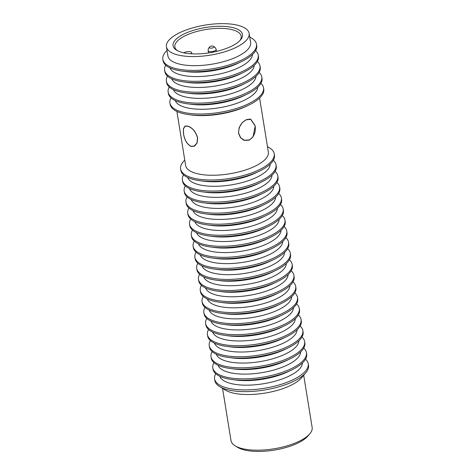 <?xml version="1.0" encoding="UTF-8"?>
<svg xmlns="http://www.w3.org/2000/svg" width="475" height="475" viewBox="0 0 475 475"><rect width="100%" height="100%" fill="white"/><g stroke="black" fill="none" stroke-linecap="round" stroke-linejoin="round"><path stroke-width="0.71" d="M246.204 119.831C241.003 122.609 238.492 127.11 238.682 133.333L240.694 137.756L244.441 140.232L249.452 139.887C254.048 136.925 255.936 132.24 255.128 125.833L250.675 119.326L246.204 119.831M243.325 139.977L243.734 140.018M238.533 133.38L239.127 127.692L242.155 122.704L246.477 119.558L250.711 119.172L255.217 125.774L253.068 136.883L249.179 140.161L244.388 140.38L240.582 137.869L238.533 133.38M187.791 126.089C192.559 127.805 195.842 131.729 197.642 137.863L197.107 143.112L194.239 146.235L191.087 146.437C187.055 144.388 184.52 140.119 183.481 133.641L183.368 128.689L185.06 126.101L187.791 126.089M259.593 98.034L268.351 152.101A41.895 15.236 170.8 0 1 242.416 170.941A41.895 15.236 170.8 0 1 195.421 173.197A41.895 15.236 170.8 0 1 185.648 165.496L176.89 111.429M184.769 160.087A47.423 17.248 -9.2 0 0 180.601 168.952A47.423 17.248 -9.2 0 0 191.668 177.668A47.423 17.248 -9.2 0 0 244.868 175.115A47.423 17.248 -9.2 0 0 274.229 153.787A47.423 17.248 -9.2 0 0 267.478 146.692M180.601 168.952L180.827 170.335A47.423 17.248 -9.2 0 0 191.888 179.051A47.423 17.248 -9.2 0 0 200.064 180.726A47.423 17.248 -9.2 0 0 259.475 171.101A47.423 17.248 -9.2 0 0 274.455 155.171L274.229 153.787M200.064 180.726L203.698 181.195A41.895 15.236 -9.2 0 0 256.179 172.698L259.475 171.101M270.216 164.107A41.895 15.236 170.8 0 1 242.998 182.335A41.895 15.236 170.8 0 1 197.208 184.241A41.895 15.236 170.8 0 1 187.667 177.472M183.534 174.853A47.423 17.248 -9.2 0 0 182.388 180.001A47.423 17.248 -9.2 0 0 193.456 188.717A47.423 17.248 -9.2 0 0 246.662 186.164A47.423 17.248 -9.2 0 0 276.022 164.837A47.423 17.248 -9.2 0 0 273.309 160.312M182.388 180.001L182.614 181.379A47.423 17.248 -9.2 0 0 193.681 190.095A47.423 17.248 -9.2 0 0 201.857 191.769A47.423 17.248 -9.2 0 0 261.262 182.151A47.423 17.248 -9.2 0 0 276.242 166.214L276.022 164.837M201.857 191.769L205.491 192.244A41.895 15.236 -9.2 0 0 257.967 183.748L261.262 182.151M272.003 175.15A41.895 15.236 170.8 0 1 244.785 193.378A41.895 15.236 170.8 0 1 199.001 195.29A41.895 15.236 170.8 0 1 189.46 188.522M185.321 185.903A47.423 17.248 -9.2 0 0 184.181 191.045A47.423 17.248 -9.2 0 0 195.243 199.761A47.423 17.248 -9.2 0 0 248.449 197.214A47.423 17.248 -9.2 0 0 277.81 175.881A47.423 17.248 -9.2 0 0 275.102 171.362M184.181 191.045L184.401 192.428A47.423 17.248 -9.2 0 0 195.468 201.145A47.423 17.248 -9.2 0 0 203.644 202.819A47.423 17.248 -9.2 0 0 263.055 193.194A47.423 17.248 -9.2 0 0 278.035 177.264L277.81 175.881M203.644 202.819L207.278 203.294A41.895 15.236 -9.2 0 0 259.754 194.792L263.055 193.194M273.79 186.2A41.895 15.236 170.8 0 1 246.572 204.428A41.895 15.236 170.8 0 1 200.788 206.34A41.895 15.236 170.8 0 1 191.247 199.565M187.108 196.953A47.423 17.248 -9.2 0 0 185.968 202.095A47.423 17.248 -9.2 0 0 197.036 210.811A47.423 17.248 -9.2 0 0 250.236 208.258A47.423 17.248 -9.2 0 0 279.597 186.93A47.423 17.248 -9.2 0 0 276.889 182.412M185.968 202.095L186.194 203.478A47.423 17.248 -9.2 0 0 197.256 212.188A47.423 17.248 -9.2 0 0 205.432 213.869A47.423 17.248 -9.2 0 0 264.842 204.244A47.423 17.248 -9.2 0 0 279.822 188.314L279.597 186.93M205.432 213.869L209.065 214.338A41.895 15.236 -9.2 0 0 261.547 205.841L264.842 204.244M275.583 197.244A41.895 15.236 170.8 0 1 248.366 215.472A41.895 15.236 170.8 0 1 202.576 217.384A41.895 15.236 170.8 0 1 193.034 210.615M188.902 207.997A47.423 17.248 -9.2 0 0 187.756 213.144A47.423 17.248 -9.2 0 0 198.823 221.855A47.423 17.248 -9.2 0 0 252.029 219.308A47.423 17.248 -9.2 0 0 281.39 197.98A47.423 17.248 -9.2 0 0 278.677 193.456M187.756 213.144L187.981 214.522A47.423 17.248 -9.2 0 0 199.049 223.238A47.423 17.248 -9.2 0 0 207.225 224.912A47.423 17.248 -9.2 0 0 266.635 215.294A47.423 17.248 -9.2 0 0 281.61 199.357L281.39 197.98M207.225 224.912L210.858 225.388A41.895 15.236 -9.2 0 0 263.334 216.885L266.635 215.294M277.37 208.293A41.895 15.236 170.8 0 1 250.153 226.522A41.895 15.236 170.8 0 1 204.369 228.433A41.895 15.236 170.8 0 1 194.827 221.665M190.689 219.046A47.423 17.248 -9.2 0 0 189.549 224.188A47.423 17.248 -9.2 0 0 200.61 232.904A47.423 17.248 -9.2 0 0 253.816 230.357A47.423 17.248 -9.2 0 0 283.177 209.024A47.423 17.248 -9.2 0 0 280.47 204.505M189.549 224.188L189.768 225.572A47.423 17.248 -9.2 0 0 200.836 234.288A47.423 17.248 -9.2 0 0 209.012 235.962A47.423 17.248 -9.2 0 0 268.423 226.338A47.423 17.248 -9.2 0 0 283.403 210.407L283.177 209.024M209.012 235.962L212.646 236.437A41.895 15.236 -9.2 0 0 265.121 227.935L268.423 226.338M279.158 219.343A41.895 15.236 170.8 0 1 251.946 237.571A41.895 15.236 170.8 0 1 206.156 239.483A41.895 15.236 170.8 0 1 196.614 232.708M192.476 230.09A47.423 17.248 -9.2 0 0 191.336 235.238A47.423 17.248 -9.2 0 0 202.403 243.954A47.423 17.248 -9.2 0 0 255.609 241.401A47.423 17.248 -9.2 0 0 284.964 220.073A47.423 17.248 -9.2 0 0 282.257 215.549M191.336 235.238L191.562 236.621A47.423 17.248 -9.2 0 0 202.623 245.332A47.423 17.248 -9.2 0 0 210.799 247.006A47.423 17.248 -9.2 0 0 270.21 237.387A47.423 17.248 -9.2 0 0 285.19 221.457L284.964 220.073M210.799 247.006L214.433 247.481A41.895 15.236 -9.2 0 0 266.914 238.984L270.21 237.387M280.951 230.387A41.895 15.236 170.8 0 1 253.733 248.615A41.895 15.236 170.8 0 1 207.943 250.527A41.895 15.236 170.8 0 1 198.402 243.758M194.269 241.14A47.423 17.248 -9.2 0 0 193.123 246.287A47.423 17.248 -9.2 0 0 204.191 254.998A47.423 17.248 -9.2 0 0 257.397 252.451A47.423 17.248 -9.2 0 0 286.757 231.123A47.423 17.248 -9.2 0 0 284.05 226.599M193.123 246.287L193.349 247.665A47.423 17.248 -9.2 0 0 204.416 256.381A47.423 17.248 -9.2 0 0 212.592 258.056A47.423 17.248 -9.2 0 0 272.003 248.437A47.423 17.248 -9.2 0 0 286.977 232.501L286.757 231.123M212.592 258.056L216.226 258.531A41.895 15.236 -9.2 0 0 268.702 250.028L272.003 248.437M282.738 241.437A41.895 15.236 170.8 0 1 255.52 259.665A41.895 15.236 170.8 0 1 209.736 261.577A41.895 15.236 170.8 0 1 200.195 254.808M196.056 252.189A47.423 17.248 -9.2 0 0 194.916 257.331A47.423 17.248 -9.2 0 0 205.978 266.048A47.423 17.248 -9.2 0 0 259.184 263.494A47.423 17.248 -9.2 0 0 288.545 242.167A47.423 17.248 -9.2 0 0 285.837 237.648M194.916 257.331L195.136 258.715A47.423 17.248 -9.2 0 0 206.203 267.431A47.423 17.248 -9.2 0 0 214.379 269.105A47.423 17.248 -9.2 0 0 273.79 259.481A47.423 17.248 -9.2 0 0 288.77 243.55L288.545 242.167M214.379 269.105L218.013 269.574A41.895 15.236 -9.2 0 0 270.495 261.078L273.79 259.481M284.525 252.486A41.895 15.236 170.8 0 1 257.313 270.714A41.895 15.236 170.8 0 1 211.523 272.626A41.895 15.236 170.8 0 1 201.982 265.852M197.849 263.233A47.423 17.248 -9.2 0 0 196.703 268.381A47.423 17.248 -9.2 0 0 207.771 277.097A47.423 17.248 -9.2 0 0 260.977 274.544A47.423 17.248 -9.2 0 0 290.332 253.217A47.423 17.248 -9.2 0 0 287.624 248.692M196.703 268.381L196.929 269.764A47.423 17.248 -9.2 0 0 207.997 278.475A47.423 17.248 -9.2 0 0 216.172 280.149A47.423 17.248 -9.2 0 0 275.577 270.53A47.423 17.248 -9.2 0 0 290.558 254.594L290.332 253.217M216.172 280.149L219.8 280.624A41.895 15.236 -9.2 0 0 272.282 272.127L275.577 270.53M286.318 263.53A41.895 15.236 170.8 0 1 259.101 281.758A41.895 15.236 170.8 0 1 213.317 283.67A41.895 15.236 170.8 0 1 203.769 276.901M199.637 274.283A47.423 17.248 -9.2 0 0 198.491 279.431A47.423 17.248 -9.2 0 0 209.558 288.141A47.423 17.248 -9.2 0 0 262.764 285.594A47.423 17.248 -9.2 0 0 292.125 264.26A47.423 17.248 -9.2 0 0 289.418 259.742M198.491 279.431L198.716 280.808A47.423 17.248 -9.2 0 0 209.784 289.524A47.423 17.248 -9.2 0 0 217.96 291.199A47.423 17.248 -9.2 0 0 277.37 281.574A47.423 17.248 -9.2 0 0 292.345 265.644L292.125 264.26M217.96 291.199L221.593 291.674A41.895 15.236 -9.2 0 0 274.069 283.171L277.37 281.574M288.105 274.58A41.895 15.236 170.8 0 1 260.888 292.808A41.895 15.236 170.8 0 1 215.104 294.72A41.895 15.236 170.8 0 1 205.562 287.951M201.424 285.332A47.423 17.248 -9.2 0 0 200.284 290.474A47.423 17.248 -9.2 0 0 211.351 299.191A47.423 17.248 -9.2 0 0 264.551 296.637A47.423 17.248 -9.2 0 0 293.912 275.31A47.423 17.248 -9.2 0 0 291.205 270.792M200.284 290.474L200.503 291.858A47.423 17.248 -9.2 0 0 211.571 300.574A47.423 17.248 -9.2 0 0 219.747 302.248A47.423 17.248 -9.2 0 0 279.158 292.624A47.423 17.248 -9.2 0 0 294.138 276.693L293.912 275.31M219.747 302.248L223.381 302.717A41.895 15.236 -9.2 0 0 275.862 294.221L279.158 292.624M289.898 285.623A41.895 15.236 170.8 0 1 262.681 303.858A41.895 15.236 170.8 0 1 216.891 305.763A41.895 15.236 170.8 0 1 207.349 298.995M203.217 296.376A47.423 17.248 -9.2 0 0 202.071 301.524A47.423 17.248 -9.2 0 0 213.138 310.24A47.423 17.248 -9.2 0 0 266.344 307.687A47.423 17.248 -9.2 0 0 295.699 286.36A47.423 17.248 -9.2 0 0 292.992 281.835M202.071 301.524L202.297 302.902A47.423 17.248 -9.2 0 0 213.364 311.618A47.423 17.248 -9.2 0 0 221.54 313.292A47.423 17.248 -9.2 0 0 280.945 303.673A47.423 17.248 -9.2 0 0 295.925 287.737L295.699 286.36M221.54 313.292L225.168 313.767A41.895 15.236 -9.2 0 0 277.649 305.271L280.945 303.673M291.686 296.673A41.895 15.236 170.8 0 1 264.468 314.901A41.895 15.236 170.8 0 1 218.684 316.813A41.895 15.236 170.8 0 1 209.143 310.044M205.004 307.426A47.423 17.248 -9.2 0 0 203.858 312.568A47.423 17.248 -9.2 0 0 214.926 321.284A47.423 17.248 -9.2 0 0 268.132 318.737A47.423 17.248 -9.2 0 0 297.493 297.403A47.423 17.248 -9.2 0 0 294.785 292.885M203.858 312.568L204.084 313.951A47.423 17.248 -9.2 0 0 215.151 322.668A47.423 17.248 -9.2 0 0 223.327 324.342A47.423 17.248 -9.2 0 0 282.738 314.717A47.423 17.248 -9.2 0 0 297.718 298.787L297.493 297.403M223.327 324.342L226.961 324.817A41.895 15.236 -9.2 0 0 279.437 316.314L282.738 314.717M293.473 307.723A41.895 15.236 170.8 0 1 266.255 325.951A41.895 15.236 170.8 0 1 220.471 327.863A41.895 15.236 170.8 0 1 210.93 321.088M206.791 318.476A47.423 17.248 -9.2 0 0 205.651 323.617A47.423 17.248 -9.2 0 0 216.719 332.334A47.423 17.248 -9.2 0 0 269.919 329.781A47.423 17.248 -9.2 0 0 299.28 308.453A47.423 17.248 -9.2 0 0 296.572 303.935M205.651 323.617L205.877 325.001A47.423 17.248 -9.2 0 0 216.938 333.711A47.423 17.248 -9.2 0 0 225.114 335.392A47.423 17.248 -9.2 0 0 284.525 325.767A47.423 17.248 -9.2 0 0 299.505 309.837L299.28 308.453M225.114 335.392L228.748 335.861A41.895 15.236 -9.2 0 0 281.23 327.364L284.525 325.767M295.266 318.767A41.895 15.236 170.8 0 1 268.048 336.995A41.895 15.236 170.8 0 1 222.258 338.907A41.895 15.236 170.8 0 1 212.717 332.138M208.584 329.519A47.423 17.248 -9.2 0 0 207.438 334.667A47.423 17.248 -9.2 0 0 218.506 343.378A47.423 17.248 -9.2 0 0 271.712 340.83A47.423 17.248 -9.2 0 0 301.073 319.503A47.423 17.248 -9.2 0 0 298.359 314.978M207.438 334.667L207.664 336.045A47.423 17.248 -9.2 0 0 218.732 344.761A47.423 17.248 -9.2 0 0 226.908 346.435A47.423 17.248 -9.2 0 0 286.312 336.817A47.423 17.248 -9.2 0 0 301.293 320.88L301.073 319.503M226.908 346.435L230.541 346.91A41.895 15.236 -9.2 0 0 283.017 338.408L286.312 336.817M297.053 329.816A41.895 15.236 170.8 0 1 269.836 348.044A41.895 15.236 170.8 0 1 224.052 349.956A41.895 15.236 170.8 0 1 214.51 343.188M210.372 340.569A47.423 17.248 -9.2 0 0 209.232 345.711A47.423 17.248 -9.2 0 0 220.293 354.427A47.423 17.248 -9.2 0 0 273.499 351.88A47.423 17.248 -9.2 0 0 302.86 330.547A47.423 17.248 -9.2 0 0 300.152 326.028M209.232 345.711L209.451 347.094A47.423 17.248 -9.2 0 0 220.519 355.811A47.423 17.248 -9.2 0 0 228.695 357.485A47.423 17.248 -9.2 0 0 288.105 347.86A47.423 17.248 -9.2 0 0 303.086 331.93L302.86 330.547M228.695 357.485L232.328 357.96A41.895 15.236 -9.2 0 0 284.804 349.457L288.105 347.86M298.84 340.866A41.895 15.236 170.8 0 1 271.623 359.094A41.895 15.236 170.8 0 1 225.839 361.006A41.895 15.236 170.8 0 1 216.297 354.231M212.159 351.613A47.423 17.248 -9.2 0 0 211.019 356.761A47.423 17.248 -9.2 0 0 222.086 365.477A47.423 17.248 -9.2 0 0 275.286 362.924A47.423 17.248 -9.2 0 0 304.647 341.596A47.423 17.248 -9.2 0 0 301.94 337.072M211.019 356.761L211.244 358.144A47.423 17.248 -9.2 0 0 222.306 366.854A47.423 17.248 -9.2 0 0 230.482 368.529A47.423 17.248 -9.2 0 0 289.892 358.91A47.423 17.248 -9.2 0 0 304.873 342.98L304.647 341.596M230.482 368.529L234.116 369.004A41.895 15.236 -9.2 0 0 286.597 360.507L289.892 358.91M300.633 351.91A41.895 15.236 170.8 0 1 273.416 370.138A41.895 15.236 170.8 0 1 227.626 372.05A41.895 15.236 170.8 0 1 218.084 365.281M213.952 362.662A47.423 17.248 -9.2 0 0 212.806 367.81A47.423 17.248 -9.2 0 0 223.873 376.521A47.423 17.248 -9.2 0 0 277.079 373.973A47.423 17.248 -9.2 0 0 306.44 352.646A47.423 17.248 -9.2 0 0 303.727 348.122M212.806 367.81L213.032 369.188A47.423 17.248 -9.2 0 0 224.099 377.904A47.423 17.248 -9.2 0 0 232.275 379.578A47.423 17.248 -9.2 0 0 291.686 369.96A47.423 17.248 -9.2 0 0 306.66 354.023L306.44 352.646M232.275 379.578L235.909 380.053A41.895 15.236 -9.2 0 0 288.384 371.551L291.686 369.96M302.421 362.959A41.895 15.236 170.8 0 1 275.203 381.188A41.895 15.236 170.8 0 1 229.419 383.099A41.895 15.236 170.8 0 1 219.877 376.331M215.739 373.712A47.423 17.248 -9.2 0 0 214.599 378.854A47.423 17.248 -9.2 0 0 225.661 387.57A47.423 17.248 -9.2 0 0 291.763 380.321A47.423 17.248 -9.2 0 0 308.228 363.69A47.423 17.248 -9.2 0 0 305.52 359.171M214.599 378.854L214.872 380.564A47.423 17.248 -9.2 0 0 219.67 386.608A47.423 17.248 -9.2 0 0 292.042 382.031A47.423 17.248 -9.2 0 0 305.864 372.649A47.423 17.248 -9.2 0 0 308.507 365.4L308.228 363.69M219.67 386.608L225.393 390.106A41.895 15.236 -9.2 0 0 289.322 386.062A41.895 15.236 -9.2 0 0 301.536 377.773L305.864 372.649M187.815 126.231L185.119 126.243L183.445 128.802L183.546 133.689C184.579 140.072 187.085 144.269 191.063 146.294L194.168 146.092L196.982 143.017L197.511 137.851C195.742 131.801 192.512 127.929 187.815 126.231M303.691 375.226L312.152 427.464A41.099 14.951 170.8 0 1 309.86 433.746A41.099 14.951 170.8 0 1 297.884 441.875A41.099 14.951 170.8 0 1 235.161 445.847A41.099 14.951 170.8 0 1 231.004 440.604L222.543 388.366M309.86 433.746L308.008 435.943A38.73 14.09 170.8 0 1 296.721 443.603A38.73 14.09 170.8 0 1 237.613 447.343L235.161 445.847M189.377 114.718L191.496 114.998A44.199 16.079 -9.2 0 0 246.863 106.026L248.787 105.1A47.423 17.248 170.8 0 1 189.377 114.718A47.423 17.248 170.8 0 1 181.201 113.044A47.423 17.248 170.8 0 1 170.133 104.328L169.913 102.968A47.423 17.248 170.8 0 1 171.012 97.892M260.894 83.339A47.423 17.248 170.8 0 1 263.542 87.804A47.423 17.248 170.8 0 1 234.181 109.131A47.423 17.248 170.8 0 1 180.981 111.684A47.423 17.248 170.8 0 1 169.913 102.968M257.735 87.222A41.895 15.236 170.8 0 1 230.333 105.349A41.895 15.236 170.8 0 1 184.733 107.213A41.895 15.236 170.8 0 1 175.239 100.581M259.13 72.432A47.423 17.248 170.8 0 1 261.778 76.903L261.998 78.262A47.423 17.248 170.8 0 1 247.018 94.198A47.423 17.248 170.8 0 1 187.607 103.817A47.423 17.248 170.8 0 1 179.431 102.143A47.423 17.248 170.8 0 1 168.37 93.427L168.144 92.067A47.423 17.248 170.8 0 1 169.248 86.99M261.778 76.903A47.423 17.248 170.8 0 1 232.417 98.23A47.423 17.248 170.8 0 1 179.212 100.777A47.423 17.248 170.8 0 1 168.144 92.067M255.966 76.321A41.895 15.236 170.8 0 1 228.564 94.448A41.895 15.236 170.8 0 1 182.97 96.306A41.895 15.236 170.8 0 1 173.476 89.68M257.367 61.53A47.423 17.248 170.8 0 1 260.009 66.001L260.235 67.361A47.423 17.248 170.8 0 1 245.254 83.291A47.423 17.248 170.8 0 1 185.844 92.916A47.423 17.248 170.8 0 1 177.668 91.242A47.423 17.248 170.8 0 1 166.6 82.525L166.381 81.166A47.423 17.248 170.8 0 1 167.485 76.089M260.009 66.001A47.423 17.248 170.8 0 1 230.654 87.329A47.423 17.248 170.8 0 1 177.448 89.876A47.423 17.248 170.8 0 1 166.381 81.166M254.202 65.413A41.895 15.236 170.8 0 1 226.801 83.547A41.895 15.236 170.8 0 1 181.201 85.405A41.895 15.236 170.8 0 1 171.713 78.779M255.598 50.629A47.423 17.248 170.8 0 1 258.246 55.094L258.465 56.46A47.423 17.248 170.8 0 1 243.485 72.39A47.423 17.248 170.8 0 1 184.08 82.015A47.423 17.248 170.8 0 1 175.904 80.34A47.423 17.248 170.8 0 1 164.837 71.624L164.617 70.258A47.423 17.248 170.8 0 1 165.716 65.188M258.246 55.094A47.423 17.248 170.8 0 1 228.885 76.427A47.423 17.248 170.8 0 1 175.679 78.975A47.423 17.248 170.8 0 1 164.617 70.258M252.439 54.512A41.895 15.236 170.8 0 1 225.031 72.645A41.895 15.236 170.8 0 1 179.437 74.504A41.895 15.236 170.8 0 1 169.943 67.877M249.725 37.097A47.423 17.248 170.8 0 1 256.482 44.193L256.702 45.558A47.423 17.248 170.8 0 1 241.722 61.489A47.423 17.248 170.8 0 1 182.311 71.113A47.423 17.248 170.8 0 1 174.135 69.439A47.423 17.248 170.8 0 1 163.067 60.723L162.848 59.357A47.423 17.248 170.8 0 1 167.016 50.493M256.482 44.193A47.423 17.248 170.8 0 1 227.121 65.52A47.423 17.248 170.8 0 1 173.915 68.073A47.423 17.248 170.8 0 1 162.848 59.357M249.126 33.404L250.604 42.507A41.895 15.236 170.8 0 1 224.669 61.346A41.895 15.236 170.8 0 1 177.668 63.603A41.895 15.236 170.8 0 1 167.895 55.902L166.422 46.799A41.895 15.236 -9.2 0 0 176.195 54.5A41.895 15.236 -9.2 0 0 234.585 48.094A41.895 15.236 -9.2 0 0 249.126 33.404A41.895 15.236 -9.2 0 0 239.352 25.703A41.895 15.236 -9.2 0 0 192.357 27.96A41.895 15.236 -9.2 0 0 166.422 46.799M230.286 46.811A35.174 12.795 -9.2 0 0 240.54 39.858A35.174 12.795 -9.2 0 0 227.543 26.689A35.174 12.795 -9.2 0 0 185.262 33.392A35.174 12.795 -9.2 0 0 176.605 50.213A35.174 12.795 -9.2 0 0 230.286 46.811M239.863 40.595A33.594 12.219 -9.2 0 0 241.169 36.183A33.594 12.219 -9.2 0 0 221.065 28.363A33.594 12.219 -9.2 0 0 186.509 35.15A33.594 12.219 -9.2 0 0 174.848 46.924A33.594 12.219 -9.2 0 0 177.478 50.7M183.665 52.802L184.229 52.547A4.542 1.651 170.8 0 1 188.902 51.627A4.542 1.651 170.8 0 1 191.621 52.683A4.542 1.651 170.8 0 1 190.926 53.782M208.567 52.927L208.21 50.724A4.032 1.467 -9.2 0 1 208.216 50.516A4.032 3.717 12 0 1 208.246 49.24A4.032 3.717 12 0 1 209.255 47.441A2.5 0.908 -9.2 0 0 211.518 48.118A2.5 0.908 -9.2 0 0 214.183 46.9A4.032 3.717 12 0 1 216.161 49.643A4.032 1.467 -9.2 0 0 216.167 49.436A4.032 1.467 -9.2 0 0 216.054 49.174M214.183 46.9A2.5 0.908 -9.2 0 0 213.792 46.378A4.032 4.032 0 0 0 209.499 47.078A2.5 0.908 -9.2 0 0 209.255 47.441M182.311 71.113L185.945 71.582A41.895 15.236 -9.2 0 0 238.426 63.086L241.722 61.489M184.08 82.015L187.714 82.49A41.895 15.236 -9.2 0 0 240.19 73.987L243.485 72.39M185.844 92.916L189.477 93.391A41.895 15.236 -9.2 0 0 241.953 84.888L245.254 83.291M263.542 87.804L263.762 89.163A47.423 17.248 170.8 0 1 248.787 105.1M187.607 103.817L191.241 104.292A41.895 15.236 -9.2 0 0 243.723 95.79L247.018 94.198M208.246 49.24A4.032 4.032 0 0 0 208.21 50.724A4.032 1.467 -9.2 0 0 212.147 51.567A4.032 1.467 -9.2 0 0 216.161 49.643M249.47 118.964L250.675 119.326M185.951 125.869L185.119 126.243M191.811 53.835L191.621 52.683M216.487 51.407L216.167 49.436M242.951 139.787L244.441 140.232M195.284 145.588L194.168 146.092"/></g></svg>
